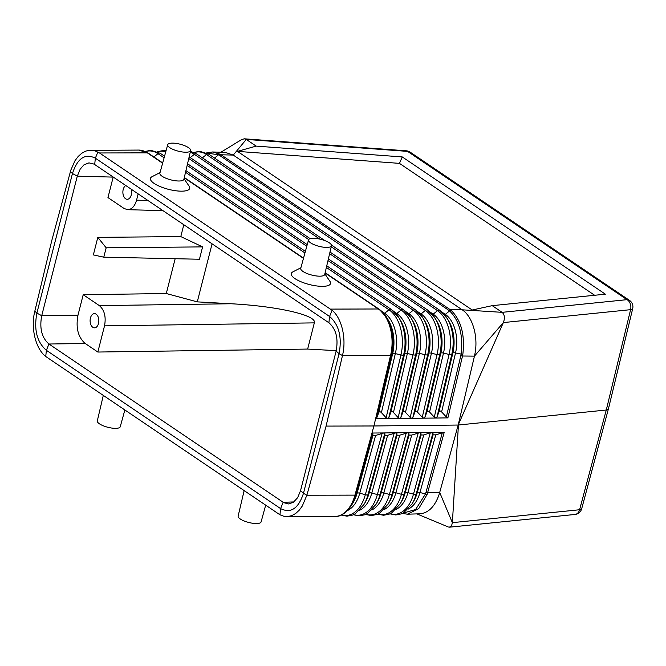 <?xml version="1.0" encoding="UTF-8"?>
<svg xmlns="http://www.w3.org/2000/svg" width="666" height="666" viewBox="0 0 666 666"><rect width="100%" height="100%" fill="white"/><g stroke="black" fill="none" stroke-linecap="round" stroke-linejoin="round"><path stroke-width="1" d="M416.866 513.894L448.401 527.031L450.249 526.989L451.648 525.557L452.364 522.652L439.702 492.457L458.175 425.041L503.363 322.577L474.45 356.127L458.175 425.041L373.909 425.974L354.961 495.121L306.868 495.238L303.488 493.265C298.46 508.583 290.826 513.694 280.594 508.599L46.379 350.316C36.938 342.108 33.775 329.695 36.88 313.087L72.461 173.518C77.489 158.2 85.123 153.088 95.355 158.183L329.57 316.475C339.011 324.675 342.174 337.088 339.069 353.704L303.488 493.265L300.549 490.634L336.13 351.074C338.486 338.453 336.08 329.021 328.904 322.777L94.089 164.111L88.953 162.862L83.908 164.893L80.186 169.139L77.289 176.165L113.178 177.106L107.959 197.586L124.117 208.5L127.622 209.69C131.801 209.465 134.773 206.294 136.555 200.166L147.927 200.466M220.021 154.154L212.437 151.99L225.075 152.323L233.267 155.086L246.27 139.427L256.16 146.112L402.272 156.935L605.361 294.189L492.224 305.652L502.114 312.337L627.006 299.667A7.734 5.669 84.2 0 1 630.594 309.673L606.285 410.015L608.391 409.007L632.7 308.633A7.734 2.356 -166.4 0 1 630.594 309.673L503.363 322.577C505.053 318.04 504.637 314.618 502.114 312.337L462.196 309.807L233.267 155.086L221.02 154.77L220.021 154.154L218.573 154.778L206.976 153.097M162.629 163.195L147.319 152.847A36.097 22.228 -90.1 0 0 138.736 150.075L88.67 150.358L85.614 151.174L81.718 153.28L78.13 156.502L74.992 160.722L70.846 170.055L51.748 240.684L34.782 311.355C30.544 327.938 35.589 348.693 45.738 356.501L279.945 514.793L283.849 516.267L287.854 516.541L291.833 515.609L295.637 513.503L299.159 510.281L302.272 506.06L306.868 495.238M90.784 150.191L94.855 150.774L99.5 152.972L147.319 152.847C145.446 151.673 145.471 151.673 147.394 152.847L147.394 152.855A2.581 1.873 -55.9 0 1 148.16 153.097L138.736 150.075M99.5 152.972L332.076 310.281C341.833 318.09 346.62 338.844 342.499 355.428L326.09 426.09L373.909 425.974L391.009 353.438A36.097 22.228 89.9 0 1 390.601 355.311L342.499 355.428M160.056 172.569L151.998 176.715A20.246 6.161 14.3 0 0 157.734 185.481A20.246 6.161 14.3 0 0 181.585 191.167A20.246 6.161 14.3 0 0 189.111 186.172L184.024 178.679M330.519 309.099L378.413 308.982C380.253 310.348 380.228 310.348 378.346 308.982L325.066 272.977M303.463 258.375L184.232 177.797M324.858 273.859L329.953 281.352A20.246 6.161 -165.7 0 1 322.419 286.347A20.246 6.161 -165.7 0 1 298.576 280.669A20.246 6.161 -165.7 0 1 292.84 271.895L300.89 267.749M167.699 144.73L159.89 173.16A12.379 3.763 14.3 0 0 165.967 178.255A12.379 3.763 14.3 0 0 178.921 181.002A12.379 3.763 14.3 0 0 183.883 179.279L190.643 150.574A11.838 3.596 14.3 0 0 184.765 145.729A11.838 3.596 14.3 0 0 172.427 143.123A11.838 3.596 14.3 0 0 167.699 144.73A11.838 3.596 14.3 0 0 173.501 149.6A11.838 3.596 14.3 0 0 185.897 152.223A11.838 3.596 14.3 0 0 190.643 150.574M379.562 309.615A35.415 21.803 89.9 0 1 386.946 317.824L379.179 309.224A2.581 1.873 -55.9 0 0 378.413 308.982L325.075 272.935M303.48 258.341L184.241 177.755M162.637 163.153L147.319 152.847M34.815 311.23L36.88 313.087L41.725 315.709L77.289 176.165L72.461 173.518L70.388 171.67M594.638 295.271L399.458 163.37L237.471 151.373L472.194 310.006L492.224 305.652M237.471 151.373L256.16 146.112M632.7 308.633A7.734 7.734 0 0 0 629.512 300.399L410.106 152.114A7.734 5.628 124.1 0 0 407.6 151.39L246.27 139.427L244.264 138.803L241.492 139.652L220.945 152.214M402.272 156.935L399.458 163.37M399.692 418.473L398.16 417.607L393.448 412.479C392.241 411.33 391.35 411.338 390.767 412.512L388.794 417.724L387.729 418.614L399.692 418.473M390.243 513.686A34.124 21.012 -90.1 0 0 413.486 494.164A2.581 0.833 15.3 0 0 416.158 494.13L432.975 432.775L433.083 434.873L435.764 434.84L444.222 432.301L384.082 432.925M378.055 513.994A34.391 21.179 -90.1 0 0 401.44 494.305A2.581 0.833 15.3 0 0 404.12 494.272L420.937 432.892L420.113 432.542L411.688 435.081L409.016 435.114L408.899 433.017L408.083 432.667L399.658 435.206L396.986 435.231L396.869 433.141L396.12 432.783L387.62 435.323L384.948 435.356L384.831 433.258L384.082 432.908M440.201 310.706A34.066 20.971 89.9 0 1 447.311 318.606A34.066 20.971 89.9 0 1 451.773 354.42L436.963 417.132L438.936 411.921C439.518 410.747 440.409 410.739 441.608 411.896L446.328 417.016L460.789 355.794L462.512 356.01L462.828 354.42C465.076 334.998 461.188 320.321 451.173 310.381L449.592 310.914C459.465 320.687 463.286 335.156 461.08 354.312L460.789 355.794M402.813 412.371C403.396 411.188 404.287 411.18 405.486 412.337L410.198 417.457L411.738 418.323L399.767 418.473L400.832 417.574L402.813 412.371L416.741 353.38L415.659 354.803L400.832 417.574M326.365 267.457L388.994 309.782A35.206 21.67 89.9 0 1 400.949 354.961L395.346 353.613A2.581 0.733 13.3 0 0 392.665 353.638L391.591 355.061L376.756 417.865L375.682 418.764L391.009 353.438A36.097 22.228 89.9 0 0 378.346 308.982M376.756 417.865L378.729 412.662C379.312 411.488 380.203 411.48 381.402 412.629L386.122 417.757L387.729 418.614M436.963 417.132L435.889 418.032L447.893 417.882L462.512 356.01L474.45 356.127L475.041 353.296C478.296 336.238 472.435 316.392 462.196 309.807L450.249 309.69L451.173 310.381M458.441 425.008L606.285 410.015L579.595 509.748L452.364 522.652L458.441 425.008M447.893 417.882L446.328 417.016M212.079 243.823L197.278 301.873L231.069 303.754C277.564 306.185 317.241 315.301 314.327 322.877L307.65 349.067L336.23 350.657M202.597 246.886L106.169 247.802L103.779 257.176L199.45 259.24L202.597 246.886L180.794 236.588L183.816 224.725M300.549 490.634L297.669 497.644L293.348 502.314L288.528 503.946L283.758 502.672L48.951 344.014L85.215 343.498C78.055 337.237 75.641 327.805 77.989 315.176L83.208 294.705L166.284 293.531L175.158 258.716M166.284 293.531L197.278 301.873M106.169 247.802L97.819 237.371L93.348 254.911L103.779 257.176M97.819 237.371L180.794 236.588M131.177 189.144A7.093 4.362 89.9 0 1 127.314 199.284A7.093 4.362 89.9 0 1 125.574 198.743A7.093 4.362 89.9 0 1 122.877 191.991A7.093 4.362 89.9 0 1 125.782 185.506M138.162 193.864L136.555 200.166M423.776 418.173L422.244 417.307L417.524 412.187C416.325 411.03 415.434 411.047 414.851 412.221L412.878 417.424L411.738 418.323L423.776 418.173M326.731 247.411A11.838 3.596 -165.7 0 1 314.344 244.78A11.838 3.596 -165.7 0 1 308.533 239.91A11.838 3.596 -165.7 0 1 313.27 238.303A11.838 3.596 -165.7 0 1 325.599 240.909A11.838 3.596 -165.7 0 1 331.477 245.762A11.838 3.596 -165.7 0 1 326.731 247.411M48.951 344.014L48.943 344.006C41.775 337.762 39.369 328.33 41.725 315.709M331.477 245.762L324.717 274.459A12.379 3.763 -165.7 0 1 319.763 276.182A12.379 3.763 -165.7 0 1 306.801 273.435A12.379 3.763 -165.7 0 1 300.732 268.348L308.533 239.91M83.208 294.705L99.359 305.619C104.479 310.09 106.194 316.833 104.52 325.849L314.327 322.877M85.215 343.498L97.844 352.039L104.52 325.849M97.844 352.039L307.65 349.067M96.145 314.194A7.093 4.362 -90.1 0 0 94.514 313.644A7.093 4.362 -90.1 0 0 90.193 319.305A7.093 4.362 -90.1 0 0 92.807 327.281A7.093 4.362 -90.1 0 0 94.555 327.83A7.093 4.362 -90.1 0 0 98.768 322.069A7.093 4.362 -90.1 0 0 96.145 314.194M341.508 514.918A35.206 21.67 -90.1 0 0 365.326 494.721L359.765 493.19A2.581 0.833 15.3 0 0 357.093 493.223L355.96 494.83A2.581 0.833 15.3 0 1 355.045 495.113L354.437 496.911A36.097 22.228 -90.1 0 0 354.961 495.121L354.437 496.911A36.097 22.228 -90.1 0 1 334.748 516.466C340.567 516.933 346.278 513.028 351.873 504.761A35.415 21.803 -90.1 0 0 355.96 494.83L372.802 433.383L372.053 433.033L354.961 495.121L373.909 425.974L390.684 355.311A2.581 0.733 13.3 0 0 391.591 355.061A35.415 21.803 89.9 0 0 386.946 317.824L388.544 320.529A31.493 19.389 89.9 0 1 392.665 353.638L378.729 412.662M384.007 432.933L372.053 433.033M420.937 432.892L421.054 434.99L423.726 434.965L430.294 432.8L432.975 432.775M402.722 513.236L415.617 509.507L425.466 494.005L419.963 492.49L435.764 434.84M429.57 412.038L434.282 417.166L435.822 418.032L423.851 418.173L424.916 417.282L426.889 412.071C427.48 410.897 428.371 410.889 429.57 412.038L443.489 353.097A2.581 0.733 13.3 0 0 440.817 353.13L439.735 354.545L424.916 417.282M103.28 395.504L97.303 420.895A11.838 3.596 14.3 0 0 103.18 425.749A11.838 3.596 14.3 0 0 115.518 428.355A11.838 3.596 14.3 0 0 120.246 426.74L124.825 410.065M387.654 418.623L375.682 418.764M372.802 433.383L372.91 435.472L375.591 435.447L384.016 432.908M306.901 495.113L326.09 426.09M265.659 505.244L261.08 521.928A11.838 3.596 -165.7 0 1 256.352 523.534A11.838 3.596 -165.7 0 1 244.014 520.929A11.838 3.596 -165.7 0 1 238.145 516.075L244.122 490.684M402.314 513.428L407.392 514.194L418.689 508.666L427.156 494.372L444.222 432.301M427.156 494.372L425.466 494.005L425.915 492.582L439.702 492.457L438.886 495.138C434.598 506.843 428.263 513.061 419.888 513.802L407.392 514.194M97.869 151.99L95.355 158.183L94.697 164.494M332.076 310.281L329.57 316.475L328.904 322.777M219.514 155.353L448.742 310.273L450.249 309.69L221.02 154.77L219.514 155.353L218.573 154.778L214.519 158.05M442.457 312.437L445.313 314.369A2.581 1.873 -55.9 0 1 444.638 314.777M448.742 310.273L449.592 310.914L445.313 314.369A30.087 18.523 89.9 0 1 455.527 352.972A2.581 0.733 13.3 0 0 452.855 353.005L438.936 411.921M439.818 310.323L447.311 318.606L448.901 321.312A30.145 18.556 89.9 0 1 452.855 353.005L451.773 354.42A2.581 0.733 13.3 0 1 449.092 354.454A34.124 21.012 89.9 0 0 437.512 310.656L206.493 154.529A2.581 1.873 -55.9 0 1 208.799 154.187L439.818 310.323A2.581 1.873 -55.9 0 0 437.512 310.656L433.183 314.144A2.581 1.873 -55.9 0 1 432.517 314.552M194.247 152.581A34.124 21.012 -90.1 0 1 206.493 154.529L202.389 157.834M430.344 312.229L433.183 314.144A30.353 18.69 89.9 0 1 443.489 353.097L449.092 354.454L434.282 417.166M319.846 239.119L194.364 154.312A2.581 1.873 -55.9 0 1 196.67 153.971L324.908 240.634M331.227 246.811L425.383 310.439A2.581 1.873 -55.9 0 1 427.689 310.098L331.418 245.038M190.235 152.289A34.391 21.179 -90.1 0 1 194.364 154.312L190.26 157.617M418.223 312.013L421.054 313.927A2.581 1.873 -55.9 0 1 420.396 314.327M417.524 412.187L431.451 353.23L437.062 354.578A34.391 21.179 89.9 0 0 425.383 310.439L421.054 313.927A30.628 18.856 89.9 0 1 431.451 353.23A2.581 0.733 13.3 0 0 428.779 353.255L427.697 354.678L412.878 417.424M188.769 158.508L308.699 239.56M329.612 253.688L413.253 310.223A2.581 1.873 -55.9 0 1 415.567 309.881L329.995 252.048M406.102 311.805L408.924 313.711A2.581 1.873 -55.9 0 1 408.275 314.111M410.198 417.457L425.025 354.703A34.665 21.337 89.9 0 0 413.253 310.223L408.924 313.711A30.894 19.023 89.9 0 1 419.413 353.355A2.581 0.733 13.3 0 0 416.741 353.38A30.952 19.056 89.9 0 0 412.687 320.837L411.089 318.14A34.873 21.47 89.9 0 1 415.659 354.803A2.581 0.733 13.3 0 1 412.987 354.828L398.16 417.607M165.767 151.773A34.932 21.503 -90.1 0 0 157.692 151.84M145.504 151.59A35.206 21.67 -90.1 0 1 157.975 153.655L153.879 156.96M381.868 311.38L384.665 313.27A2.581 1.873 -55.9 0 1 384.024 313.661M164.552 156.194L160.29 153.313A2.581 1.873 -55.9 0 0 157.975 153.655L164.111 157.8M185.531 172.278L304.945 252.98M391.691 309.832A35.14 21.637 89.9 0 1 399.017 317.982L391.308 309.44A2.581 1.873 -55.9 0 0 388.994 309.782L384.665 313.27A31.435 19.356 89.9 0 1 395.346 353.613L381.402 412.629M393.989 311.588L396.794 313.486A2.581 1.873 -55.9 0 1 396.145 313.886M187.154 165.393L306.793 246.254M327.988 260.572L401.123 309.998L396.794 313.486A31.169 19.189 89.9 0 1 407.376 353.48A2.581 0.733 13.3 0 0 404.703 353.513L390.767 412.512M393.448 412.479L407.376 353.48L412.987 354.828A34.932 21.503 89.9 0 0 401.123 309.998A2.581 1.873 -55.9 0 1 403.438 309.665L328.371 258.932M386.122 417.757L400.949 354.961A2.581 0.733 13.3 0 0 403.621 354.928A35.14 21.637 89.9 0 0 399.017 317.982L400.616 320.679A31.227 19.222 89.9 0 1 404.703 353.513L403.621 354.928L388.794 417.724M244.497 138.819L406.352 150.816A7.734 3.713 -85.8 0 1 407.6 151.39L627.006 299.667A7.734 5.628 124.1 0 1 629.512 300.399M462.828 354.42L455.527 352.972L441.608 411.896M415.95 310.264A34.607 21.304 89.9 0 1 423.16 318.298A34.607 21.304 89.9 0 1 427.697 354.678A2.581 0.733 13.3 0 1 425.025 354.703L419.413 353.355L405.486 412.337M41.725 315.692L77.989 315.176M342.474 355.552L339.069 353.704L336.13 351.074M45.738 356.501L46.379 350.316L48.943 344.006M279.945 514.793L280.594 508.599L283.15 502.289L293.873 501.939M99.359 305.619L231.069 303.754M415.567 309.881L423.16 318.298L424.758 320.995A30.686 18.889 89.9 0 1 428.779 353.255L414.851 412.221M408.166 509.132A30.087 18.523 -90.1 0 0 419.963 492.49A2.581 0.833 15.3 0 0 417.291 492.524L416.158 494.13A34.066 20.971 -90.1 0 1 412.229 503.679L403.879 512.595L401.173 513.927L395.729 514.968L389.926 513.836M365.875 514.302A34.665 21.337 -90.1 0 0 389.402 494.447L406.227 433.042M371.803 509.965A30.894 19.023 -90.1 0 0 383.841 492.915L389.402 494.447A2.581 0.833 15.3 0 0 392.083 494.413L408.899 433.017M418.265 432.925L401.44 494.305L395.887 492.773L411.688 435.081M383.924 509.69A30.628 18.856 -90.1 0 0 395.887 492.773A2.581 0.833 15.3 0 0 393.206 492.798L409.016 435.114M388.087 504.112L389.668 501.406A30.686 18.889 -90.1 0 0 393.206 492.798L392.083 494.413A34.607 21.304 -90.1 0 1 388.087 504.112L379.612 513.161L376.864 514.51L371.345 515.567L365.551 514.452M396.045 509.407A30.353 18.69 -90.1 0 0 407.925 492.632L413.486 494.164L430.294 432.8M347.552 510.522A31.435 19.356 -90.1 0 0 359.765 493.19L375.591 435.447M353.688 514.61A34.932 21.503 -90.1 0 0 377.364 494.58L371.803 493.048A2.581 0.833 15.3 0 0 369.13 493.081L367.998 494.696A2.581 0.833 15.3 0 1 365.326 494.721L382.159 433.283M351.873 504.761L353.455 502.056A31.493 19.389 -90.1 0 0 357.093 493.223L372.91 435.472M341.175 515.068L346.961 516.167L352.555 515.093L355.344 513.727L363.944 504.545A35.14 21.637 -90.1 0 0 367.998 494.696L384.831 433.258M363.944 504.545L365.526 501.839A31.227 19.222 -90.1 0 0 369.13 493.081L384.948 435.356M359.682 510.248A31.169 19.189 -90.1 0 0 371.803 493.048L387.62 435.323M353.363 514.76L359.157 515.867L364.71 514.801L367.474 513.444L376.015 504.328A34.873 21.47 -90.1 0 0 380.036 494.555A2.581 0.833 15.3 0 1 377.364 494.58L394.197 433.166M376.015 504.328L377.597 501.623A30.952 19.056 -90.1 0 0 381.168 492.94L380.036 494.555L396.869 433.141M428.072 310.489A34.332 21.137 89.9 0 1 435.239 318.448A34.332 21.137 89.9 0 1 439.735 354.545A2.581 0.733 13.3 0 1 437.062 354.578L422.244 417.307M403.821 310.048A34.873 21.47 89.9 0 1 411.089 318.14L403.438 309.665M412.229 503.679L413.811 500.974A30.145 18.556 -90.1 0 0 417.291 492.524L433.083 434.873M399.658 435.206L383.841 492.915A2.581 0.833 15.3 0 0 381.168 492.94L396.986 435.231M401.74 501.19A30.411 18.723 -90.1 0 0 405.244 492.665L404.12 494.272A34.332 21.137 -90.1 0 1 400.158 503.896L401.74 501.19M423.726 434.965L407.925 492.632A2.581 0.833 15.3 0 0 405.244 492.665L421.054 434.99M442.332 432.684L425.915 492.582M449.542 527.181L574.991 514.46A7.734 5.669 -95.8 0 0 579.595 509.748A7.734 2.356 -165 0 0 581.684 508.766L608.391 409.007M427.689 310.098L435.239 318.448L436.829 321.154A30.411 18.723 89.9 0 1 440.817 353.13L426.889 412.071M310.19 238.669L189.161 156.868M379.179 309.224L325.133 272.702M303.538 258.108L184.299 177.514M162.704 162.92L148.16 153.097M391.308 309.44L326.756 265.817M305.386 251.373L185.914 170.638M307.234 244.647L187.537 163.753M145.171 151.44L150.866 150.316L160.29 153.313M157.367 151.69L163.062 150.558L166.025 150.824M193.931 152.439L199.634 151.274L208.799 154.187M190.468 151.324L196.67 153.971M206.602 152.914L212.437 151.99M410.106 152.114A7.734 7.734 0 0 0 406.352 150.816M162.945 210.614L127.622 209.69M334.748 516.466L286.796 516.591M377.739 514.144L383.541 515.268L389.019 514.219L391.741 512.878L400.158 503.896M574.991 514.46A7.734 7.734 0 0 0 581.684 508.766"/></g></svg>
